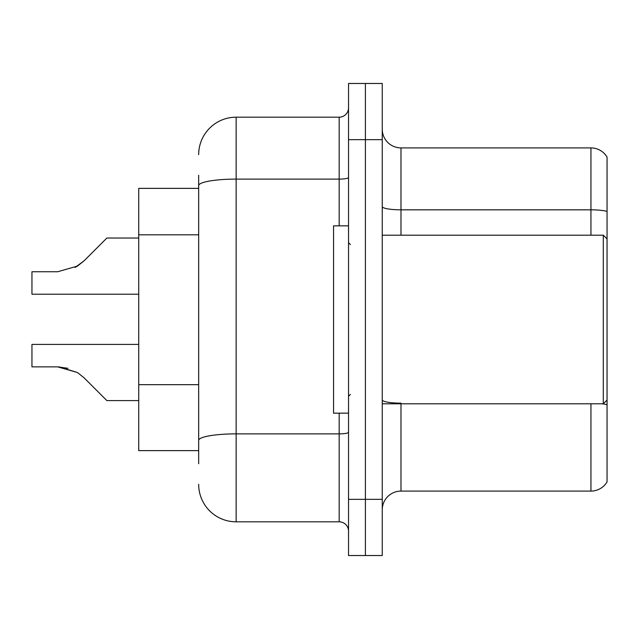 <?xml version="1.0" encoding="UTF-8"?>
<svg xmlns="http://www.w3.org/2000/svg" width="639" height="639" viewBox="0 0 639 639"><rect width="100%" height="100%" fill="white"/><g stroke="black" fill="none" stroke-linecap="round" stroke-linejoin="round"><path stroke-width="0.96" d="M198.673 221.693L198.673 175.254L198.673 188.369L138.727 188.369L138.727 450.631L198.673 450.631M382.258 509.826A18.731 18.731 0 0 1 400.988 491.095L590.939 491.095L590.939 403.8M365.396 499.339L365.396 555.531L382.258 555.531L382.258 499.339L365.396 499.339L365.396 555.531L348.535 555.531L348.535 499.339L365.396 499.339L365.396 139.661L365.396 499.339M348.535 499.339L348.535 83.469L365.396 83.469L365.396 139.661L365.396 83.469L382.258 83.469L382.258 499.339M607.05 157.082A18.731 18.731 0 0 0 590.939 147.905A18.731 18.731 0 0 1 607.05 157.082L607.05 481.918A18.731 18.731 0 0 1 590.939 491.095M607.05 211.421L607.05 212.428L607.05 211.421A18.731 3.251 180 0 0 590.939 209.824L590.939 147.905L400.988 147.905A18.731 18.731 0 0 1 382.258 129.174A18.731 18.731 0 0 0 400.988 147.905L400.988 235.2M198.673 463.746L198.673 175.254M198.673 154.654A37.469 37.469 0 0 1 236.142 117.185L236.142 521.815L339.173 521.815L339.173 413.161M236.142 117.185L339.173 117.185A9.369 9.369 0 0 0 348.535 107.815M198.673 446.885L198.673 397.785M348.535 531.185A9.369 9.369 0 0 0 339.173 521.815M236.142 521.815A37.469 37.469 0 0 1 198.673 484.346M138.727 344.413L31.95 344.413L31.95 366.866L57.646 366.866L31.95 366.866L57.646 366.866L31.95 366.866L57.646 366.866L77.423 372.513L59.052 366.89L77.423 372.513L59.052 366.89L77.423 372.513L84.132 377.841L106.881 400.589L138.727 400.589M77.423 372.513L84.132 377.841M138.727 238.035L106.881 238.035L84.132 260.784L75.122 267.429L77.423 266.112L57.646 271.759L31.95 271.759L31.95 294.212L138.727 294.212M84.132 260.784L77.423 266.112M67.926 368.304L57.646 366.866M382.258 235.2L603.304 235.2L603.304 403.8L607.05 400.054M348.535 225.839L333.55 225.839L333.55 413.161L348.535 413.161M198.673 234.809L138.727 234.809M198.673 384.67L138.727 384.67M400.988 403.8L400.988 491.095M590.939 235.2L590.939 209.824L400.988 209.824A18.731 3.251 0 0 1 382.258 206.573M607.05 404.743A18.731 3.251 180 0 0 602.162 403.8M382.258 139.661L348.535 139.661M400.988 403.153A18.731 3.251 -0 0 1 382.258 399.894M348.535 432.244A9.369 1.629 0 0 1 339.173 433.873L236.142 433.873A37.469 6.51 180 0 0 198.673 440.375M198.673 185.614A37.469 6.51 180 0 1 236.142 179.104L339.173 179.104L339.173 117.185M339.173 225.839L339.173 179.104A9.369 1.629 0 0 0 348.535 177.474M382.258 403.8L603.304 403.8M350.412 244.569L348.535 242.692M350.412 394.431L348.535 396.308M607.05 238.946L603.304 235.2"/></g></svg>

